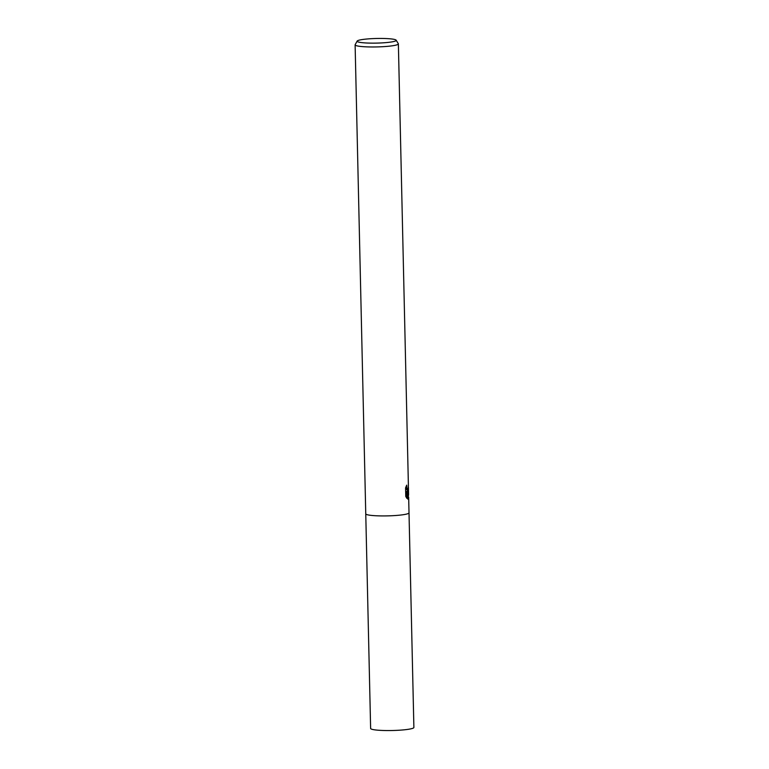 <?xml version="1.0" encoding="UTF-8"?>
<svg xmlns="http://www.w3.org/2000/svg" width="769" height="769" viewBox="0 0 769 769"><rect width="100%" height="100%" fill="white"/><g stroke="black" fill="none" stroke-linecap="round" stroke-linejoin="round"><path stroke-width="1.15" d="M407.839 499.177L406.686 491.497L406.849 498.36L405.763 496.389L405.571 487.921L406.686 485.152L406.714 488.017L407.964 489.574L408.31 485.883A21.638 2.557 -1.3 0 0 408.397 485.633L408.012 491.852L407.243 491.852L408.599 494.602L407.83 499.177M396.16 40.19L398.313 43.708A21.638 2.557 178.7 0 1 398.371 43.881A21.638 2.557 178.7 0 1 397.861 44.448A21.638 2.557 178.7 0 1 374.426 46.967A21.638 2.557 178.7 0 1 355.115 44.862A21.638 2.557 178.7 0 1 355.163 44.689L357.162 41.074A19.552 2.317 178.7 0 1 357.575 40.719A19.552 2.317 178.7 0 1 378.088 38.45A19.552 2.317 178.7 0 1 396.16 40.19A19.552 2.317 178.7 0 1 395.747 40.863A19.552 2.317 178.7 0 1 373.897 43.141A19.552 2.317 178.7 0 1 357.162 41.074M408.656 497.12L409.012 512.836A21.638 2.557 178.7 0 1 408.502 513.404A21.638 2.557 178.7 0 1 385.067 515.922A21.638 2.557 178.7 0 1 365.756 513.817L355.115 44.862M406.753 491.852L407.243 491.852M407.714 498.254L407.685 494.534L406.849 492.42M407.705 495.236L408.541 495.236M405.907 496.736L405.782 491.497L406.686 491.497M407.128 491.852L407.551 489.776M407.685 489.776L406.791 489.766L405.724 487.44M408.397 485.633A21.638 2.557 -1.3 0 0 408.397 485.604L398.371 43.881M409.012 512.856L413.885 727.464A21.638 2.557 178.7 0 1 413.376 728.032A21.638 2.557 178.7 0 1 389.941 730.55A21.638 2.557 178.7 0 1 370.629 728.445L365.756 513.836M408.599 494.602L408.435 487.354"/></g></svg>
